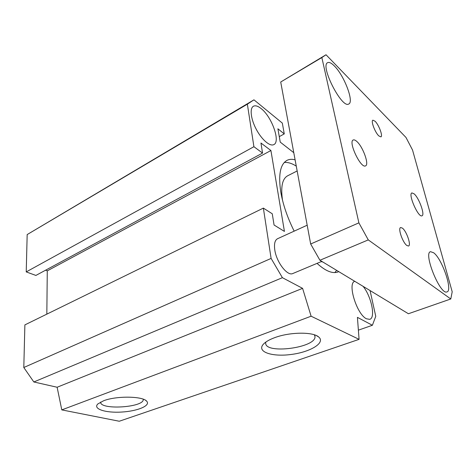 <?xml version="1.0" encoding="UTF-8"?>
<svg xmlns="http://www.w3.org/2000/svg" width="476" height="476" viewBox="0 0 476 476"><rect width="100%" height="100%" fill="white"/><g stroke="black" fill="none" stroke-linecap="round" stroke-linejoin="round"><path stroke-width="0.71" d="M263.365 208.107L24.883 324.888L23.8 367.508L33.832 381.972L57.126 387.244L61.791 409.89L119.274 421.242L359.077 339.346L311.108 316.207L302.593 288.355L282.399 277.681L271.106 258.42L263.365 208.107L272.266 213.784L274.063 225.017L284.428 231.425L270.921 150.517L260.943 143.014L262.556 153.07L253.91 146.709L247.365 104.173L253.958 99.835L282.327 123.1L284.273 133.905L277.901 128.788L280.239 142.116L293.781 152.695M45.559 270.213L47.273 270.856L46.832 314.142M253.958 99.835L27.174 234.573L26.228 271.909L35.89 275.431L262.556 153.07M284.255 162.5C287.825 162.108 291.83 163.316 296.262 166.124M336.675 270.374L334.818 272.564M294.168 231.14C287.439 217.627 282.97 204.573 280.769 191.983C278.18 174.424 280.358 163.833 287.296 160.216C289.569 159.162 292.169 159.038 295.102 159.829M338.745 271.623L337.799 272.022C332.349 273.873 325.429 270.987 317.04 263.371M321.169 261.639L322.71 261.931M297.155 170.961L287.855 175.686C282.357 178.53 280.572 186.699 282.5 200.206M292.996 273.456L292.692 273.581C287.29 276.247 276.425 262.086 274.789 249.924C273.956 243.76 274.92 240.005 277.686 238.66M103.637 400.75C116.388 395.711 142.854 396.121 146.685 401.203C150.993 405.594 137.552 411.187 121.594 412.055C105.624 413.079 92.594 408.955 97.842 403.951L103.637 400.75M100.65 402.041C99.573 410.229 143.568 407.575 143.258 399.584L143.252 399.203L143.258 399.584M274.45 337.752C289.444 331.962 313.095 331.659 318.724 337.014C325.834 342.815 310.144 352.163 291.009 354.489C271.873 357.077 256.32 351.776 263.406 344.16C265.584 341.833 269.261 339.697 274.45 337.752M265.834 342.071L265.691 342.988C264.704 354.477 315.957 347.891 315.005 336.609L314.422 334.83M370.06 290.556L375.76 316.338L372.387 325.269L357.422 317.355L359.077 339.346M363.111 286.356C371.399 296.447 375.879 318.045 369.679 319.342L366.478 318.789C356.804 314.463 347.129 282.934 354.798 281.328L354.68 281.375M261.134 108.576C271.879 116.781 280.786 141.973 273.754 144.639C269.898 146.673 261.729 139.676 256.267 129.311C250.757 118.97 249.543 108.183 253.482 106.213C255.439 105.267 257.992 106.059 261.134 108.576M358.386 330.16L372.387 325.269M61.791 409.89L311.108 316.207M57.126 387.244L302.593 288.355M33.832 381.972L282.399 277.681M23.8 367.508L271.106 258.42M47.273 270.856L270.921 150.517M26.228 271.909L253.91 146.709M27.174 234.573L247.365 104.173M279.281 136.636L284.273 133.905M402.41 228.135C406.599 231.175 411.49 245.485 408.485 246.027L406.849 245.485C402.654 242.605 397.656 227.998 400.673 227.528L402.41 228.135M375.064 121.231C378.86 124.789 383.15 136.297 380.871 136.88L378.813 135.898C375.017 132.459 370.625 120.714 372.916 120.178L375.064 121.231M414.168 193.881C419.118 198.04 425.247 215.188 421.956 215.806C418.255 217.841 407.736 193.762 411.948 192.923L414.168 193.881M356.756 141.414C362.962 146.697 369.483 164.839 365.503 165.892C360.772 168.742 347.908 141.473 353.281 139.968C354.144 139.623 355.304 140.105 356.756 141.414M433.701 252.798C442.18 258.914 453.122 290.967 446.887 291.931C440.098 295.132 422.991 252.673 430.59 251.685L433.701 252.798M334.414 66.015C344.285 75.678 354.328 102.173 348.7 104.018C341.869 108.944 319.664 65.361 327.714 62.636C329.279 61.939 331.51 63.064 334.414 66.015M450.784 298.976L408.414 313.743L319.932 260.253L310.661 244.004L280.715 82.003L326.024 54.758L321.847 57.56L358.886 222.857L368.275 239.898L450.784 298.976L452.2 291.788L412.537 150.029L405.986 137.457L326.024 54.758M319.932 260.253L368.275 239.898M310.661 244.004L358.886 222.857M280.715 82.003L321.847 57.56M287.296 160.216L286.653 160.549M145.626 400.352L146.685 401.203M316.457 335.628L318.724 337.014M314.838 335.645L315.005 336.609M307.187 225.207L277.395 238.791M321.794 261.378L292.692 273.581"/></g></svg>
